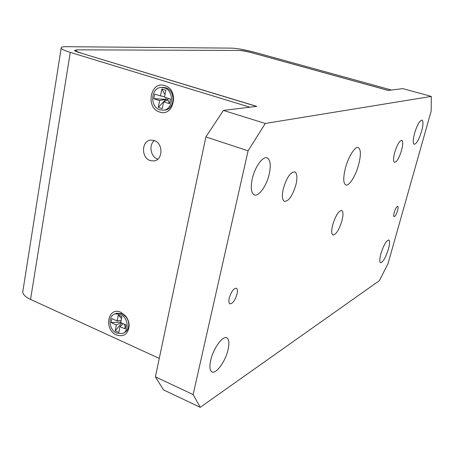 <?xml version="1.0" encoding="UTF-8"?>
<svg xmlns="http://www.w3.org/2000/svg" width="454" height="454" viewBox="0 0 454 454"><rect width="100%" height="100%" fill="white"/><g stroke="black" fill="none" stroke-linecap="round" stroke-linejoin="round"><path stroke-width="0.68" d="M154.371 140.564C148.464 144.911 150.66 157.022 157.714 159.116L157.805 159.144M154.127 140.473C163.344 143.055 163.082 160.239 153.872 160.96L150.24 160.58C141.024 157.89 141.415 140.661 150.768 140.099L154.127 140.473M159.638 112.007C173.933 117.399 179.506 89.495 164.745 85.596C150.353 80.591 145.212 108.058 159.638 112.007M116.502 335.001C123.902 337.203 128.119 334.133 129.163 325.79C129.101 322.124 127.892 318.839 125.537 315.927L120.883 312.346C107.876 306.075 103.455 329.672 116.502 335.001M66.324 46.688L231.881 48.135C237.629 48.425 245.268 49.826 254.813 52.341L391.45 90.017L388.266 90.403L250.54 52.341C246.25 51.211 242.828 50.581 240.285 50.462L76.709 49.832L74.507 50.496C74.819 51.001 76.187 51.631 78.599 52.375L256.516 106.401L249.944 107.201L70.274 52.375C64.894 50.706 61.858 49.31 61.171 48.181C60.74 47.171 62.459 46.671 66.324 46.688M159.28 358.399L30.549 299.419C25.719 297.132 23.114 294.686 22.723 292.081L23.018 290.197M163.582 110.146L164.626 110.038C175.045 109.862 176.056 90.335 165.699 87.741L162.594 87.395M164.183 87.838L161.329 87.474C150.717 87.446 149.559 107.087 159.933 109.817L163.111 110.197C173.553 110.021 174.557 90.442 164.183 87.838M169.484 103.694L163.588 101.827L162.254 108.688L158.293 107.416L159.615 100.567L153.781 98.722L154.672 94.08L160.512 95.913L161.845 89.012L165.835 90.25L164.496 97.162L170.398 99.017L169.484 103.694L167.849 99.897L163.588 101.827M164.592 96.651L160.512 95.913M159.615 100.567L165.875 99.278L166.187 97.695M153.781 98.722L165.875 99.278L167.849 99.897L168.162 98.314M158.293 107.416L165.875 99.278M161.845 89.012L164.989 94.597M123.715 332.873L123.8 332.833C126.955 331.562 128.613 328.878 128.771 324.786C128.715 321.744 127.716 319.02 125.758 316.608L121.905 313.635L116.587 313.232L115.248 313.827M120.384 314.321L115.061 313.913C107.564 315.825 108.829 330.024 116.735 333.168L122.291 333.565C129.662 331.545 128.289 317.369 120.384 314.321M125.293 328.985L119.964 326.585L118.823 332.47L115.242 330.847L116.372 324.968L111.099 322.59L111.86 318.606L117.143 320.972L118.284 315.053L121.893 316.654L120.741 322.584L126.081 324.973L125.293 328.985L124.538 324.281M121.178 320.32L117.143 320.972M123.272 323.713L119.964 326.585M116.372 324.968L121.053 322.726M111.099 322.59L120.832 322.107M115.242 330.847L121.7 323.01M118.284 315.053L121.524 318.555M358.774 164.2C361.004 155.035 360.89 149.525 358.427 147.658C355.238 145.768 348.224 156.812 345.284 168.593C343.128 177.713 343.252 183.144 345.664 184.886C348.944 186.759 355.84 175.743 358.774 164.2M401.586 150.251C403.027 144.661 403.112 141.353 401.841 140.326C399.565 140.53 397.188 144.582 394.702 152.493C393.289 158.071 393.209 161.352 394.464 162.333C396.751 162.112 399.128 158.088 401.586 150.251M295.957 184.659C297.495 177.747 297.149 173.502 294.924 171.935C290.594 171.816 286.718 177.435 283.29 188.785C281.803 195.663 282.155 199.851 284.34 201.349C288.699 201.44 292.575 195.878 295.957 184.659M342.004 220.604C343.377 215.003 343.309 211.638 341.811 210.514C338.69 210.673 335.642 215.491 332.674 224.963C331.335 230.536 331.409 233.867 332.884 234.945C336.034 234.758 339.07 229.979 342.004 220.604M394.237 212.358C395.485 208.471 396.648 206.457 397.732 206.309C398.26 206.735 398.198 208.182 397.545 210.645C396.308 214.509 395.145 216.524 394.055 216.677C393.533 216.257 393.595 214.816 394.237 212.358M229.276 298.057C231.324 291.468 233.708 288.199 236.426 288.256C237.493 289.011 237.692 290.935 237.028 294.033C234.996 300.582 232.613 303.834 229.877 303.788C228.827 303.051 228.629 301.144 229.276 298.057M210.667 360.448C213.215 348.405 223.09 334.995 226.994 337.935C229.094 339.461 229.463 343.32 228.107 349.518C225.564 361.276 215.86 374.743 211.791 371.82C209.748 370.351 209.373 366.56 210.667 360.448M252.242 178.916C254.859 166.788 263.155 155.489 267.378 157.998C270.431 160.092 271.044 165.472 269.211 174.137C266.589 186.021 258.44 197.325 254.087 194.8C251.113 192.814 250.5 187.519 252.242 178.916M388.442 249.036C389.81 243.917 389.941 240.904 388.84 240.001C386.388 240.382 383.738 244.967 380.895 253.763C379.555 258.865 379.425 261.844 380.514 262.707C382.989 262.298 385.633 257.741 388.442 249.036M421.613 131.263C423.27 124.952 423.429 121.235 422.084 120.106C419.763 120.35 417.26 124.725 414.581 133.238C412.947 139.537 412.799 143.22 414.127 144.293C416.46 144.031 418.957 139.684 421.613 131.263M155.399 376.843L193.126 394.549L200.237 407.312L163.502 389.884L155.399 376.843L205.878 136.949L223.408 110.424L256.777 106.372L81.039 53.118M223.408 110.424L265.284 123.454L431.3 96.413L402.857 88.632L388.136 90.42L252.061 52.806C246.687 51.393 242.408 50.61 239.218 50.456L78.65 49.838C76.59 49.844 75.676 50.116 75.92 50.666C76.312 51.302 78.026 52.085 81.056 53.022M265.284 123.454L248.094 150.807L205.878 136.949M193.126 394.549L248.094 150.807M431.3 96.413L431.175 111.088L388.039 263.553L379.425 280.623L200.237 407.312M30.549 299.419L70.274 52.375M153.872 160.96L154.683 160.801M125.758 316.608L125.537 315.927M128.771 324.786L129.163 325.79M22.723 292.081L61.171 48.181M162.85 87.378L161.329 87.474M116.587 313.232L115.061 313.913M358.024 147.533L358.427 147.658M294.47 171.788L294.924 171.935M226.994 337.935L226.512 337.731M267.378 157.998L266.697 157.776M75.807 51.364L75.92 50.666"/></g></svg>
